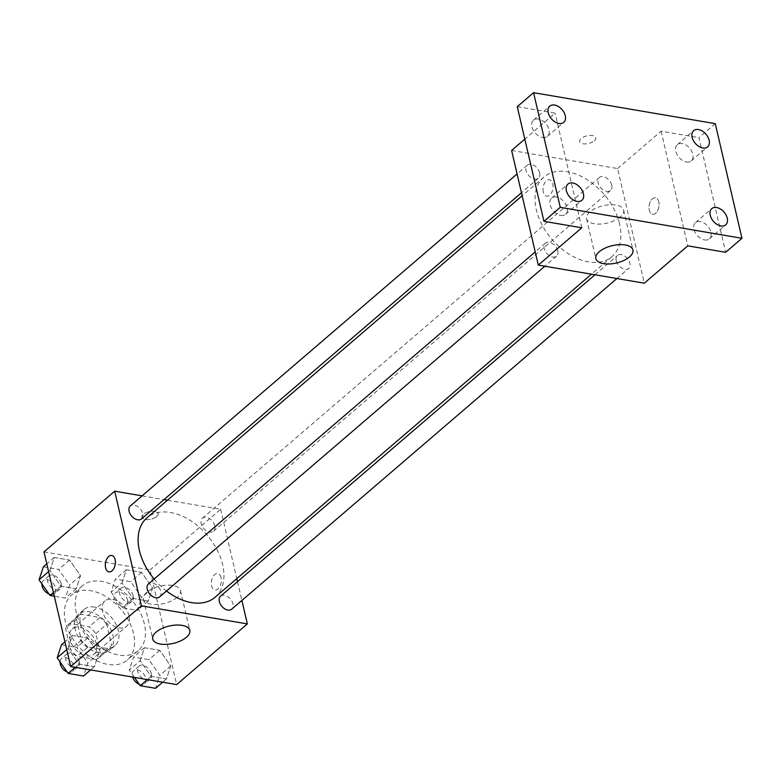 <?xml version="1.0" encoding="UTF-8"?>
<svg xmlns="http://www.w3.org/2000/svg" width="781" height="781" viewBox="0 0 781 781"><rect width="100%" height="100%" fill="white"/><g stroke="black" fill="none" stroke-linecap="round" stroke-linejoin="round"><path stroke-width="0.59" stroke-dasharray="3.9 2.93" d="M129.021 615.818A16.645 10.954 49.4 0 0 118.536 601.643A16.645 10.954 49.4 0 0 104.927 600.931A16.645 10.954 49.4 0 0 107.456 620.7A16.645 10.954 49.4 0 0 126.61 626.196A16.645 10.954 49.4 0 0 129.021 615.818M96.395 643.827A16.645 10.954 49.4 0 0 85.91 629.652A16.645 10.954 49.4 0 0 72.301 628.93A16.645 10.954 49.4 0 0 74.839 648.699A16.645 10.954 49.4 0 0 93.993 654.205A16.645 10.954 49.4 0 0 96.395 643.827M96.668 659.603L77.241 656.294A22.61 14.868 49.4 0 1 70.446 649.489L65.555 628.48A22.61 14.868 49.4 0 1 68.425 624.419A22.61 14.868 49.4 0 1 69.626 623.531L89.044 626.84A22.61 14.868 49.4 0 1 95.838 633.645L100.729 654.654A22.61 14.868 49.4 0 1 97.869 658.725A22.61 14.868 49.4 0 1 96.668 659.603L107.544 650.27L88.116 646.951L77.241 656.294M69.626 623.531L80.502 614.198L99.919 617.507L89.044 626.84M95.838 633.645L106.714 624.312L111.605 645.321L100.729 654.654M106.714 624.312A22.61 14.868 49.4 0 0 99.919 617.507M80.502 614.198A22.61 14.868 49.4 0 0 79.301 615.077A22.61 14.868 49.4 0 0 76.431 619.148L65.555 628.48M88.116 646.951A22.61 14.868 49.4 0 1 81.322 640.156L76.431 619.148M107.544 650.27A22.61 14.868 49.4 0 0 108.744 649.382A22.61 14.868 49.4 0 0 111.605 645.321M89.259 611.757A23.781 15.649 -130.6 0 1 110.326 628.549A23.781 15.649 -130.6 0 1 109.516 650.28A23.781 15.649 -130.6 0 1 82.151 642.421A23.781 15.649 -130.6 0 1 78.53 614.188A23.781 15.649 -130.6 0 1 89.259 611.757M94.696 607.091A23.781 15.649 49.4 0 0 83.967 609.522A23.781 15.649 49.4 0 0 87.589 637.755A23.781 15.649 49.4 0 0 114.953 645.614A23.781 15.649 49.4 0 0 118.39 630.794A23.781 15.649 49.4 0 0 94.696 607.091M81.322 640.156L70.446 649.489M133.531 633.371A42.809 28.165 49.4 0 0 106.558 596.909A42.809 28.165 49.4 0 0 71.569 595.083A42.809 28.165 49.4 0 0 78.09 645.907A42.809 28.165 49.4 0 0 127.342 660.052A42.809 28.165 49.4 0 0 133.531 633.371M144.397 624.039A42.809 28.165 49.4 0 0 117.433 587.576A42.809 28.165 49.4 0 0 82.444 585.74A42.809 28.165 49.4 0 0 88.966 636.574A42.809 28.165 49.4 0 0 138.217 650.719A42.809 28.165 49.4 0 0 144.397 624.039M49.925 570.501L54.24 557.468L69.538 560.075L80.521 575.714L76.206 588.737L60.908 586.131L49.925 570.501L54.24 557.468L69.538 560.075L80.521 575.714L76.206 588.737L60.908 586.131L49.925 570.501L48.598 571.633M68.064 648.464L72.379 635.431L87.677 638.038L98.67 653.677L94.355 666.701L79.047 664.094L68.064 648.464L72.379 635.431L87.677 638.038L98.67 653.677L94.355 666.701L79.047 664.094L68.064 648.464L66.736 649.597M44 551.874L149.991 569.945L176.672 684.595M122.002 582.782L126.317 569.759L141.615 572.366L152.598 588.005L148.283 601.028L132.985 598.422L122.002 582.782L126.317 569.759L141.615 572.366L152.598 588.005L148.283 601.028L132.985 598.422L122.002 582.782L111.127 592.115L115.442 579.092L130.739 581.699L141.722 597.338L137.407 610.361L122.109 607.755L111.127 592.115M140.141 660.746L144.456 647.722L159.754 650.329L170.736 665.968L166.421 678.992L151.124 676.385L140.141 660.746L144.456 647.722L159.754 650.329L170.736 665.968L166.421 678.992L151.124 676.385L140.141 660.746L129.265 670.078L133.58 657.055L148.878 659.662L159.861 675.301L155.556 688.325M167.495 500.201L220.672 509.261L149.991 569.945M142.064 495.857L164 499.606M156.63 516.524A8.327 3.895 166.9 0 0 158.113 513.507A8.327 3.895 166.9 0 0 149.122 511.604A8.327 3.895 166.9 0 0 141.898 517.286A8.327 3.895 166.9 0 0 147.931 519.619A8.327 3.895 166.9 0 0 156.63 516.524A8.327 3.895 166.9 0 0 158.113 513.517A8.327 3.895 166.9 0 0 149.122 511.614A8.327 3.895 166.9 0 0 141.898 517.295A8.327 3.895 166.9 0 0 147.931 519.619A8.327 3.895 166.9 0 0 156.63 516.534M215.097 597.26A52.327 34.423 49.4 0 0 222.663 564.653A52.327 34.423 49.4 0 0 189.705 520.087A52.327 34.423 49.4 0 0 146.935 517.852M154.121 579.053A52.327 34.423 49.4 0 0 166.499 590.983M220.672 509.261L236.819 578.623M237.512 581.62L241.895 600.433M159.627 596.889A8.562 5.633 49.4 0 0 160.866 591.549A8.562 5.633 49.4 0 0 155.478 584.256A8.562 5.633 49.4 0 0 148.478 583.895M141.488 518.926A8.562 5.633 49.4 0 0 142.728 513.586A8.562 5.633 49.4 0 0 137.329 506.303A8.562 5.633 49.4 0 0 130.329 505.932M214.795 525.877A8.562 5.633 49.4 0 0 209.406 518.584A8.562 5.633 49.4 0 0 202.406 518.223A8.562 5.633 49.4 0 0 203.714 528.386A8.562 5.633 49.4 0 0 213.564 531.217A8.562 5.633 49.4 0 0 214.795 525.877M220.554 596.186A8.562 5.633 -130.6 0 1 230.405 599.007A8.562 5.633 -130.6 0 1 231.703 609.18M221.101 577.676A8.327 4.911 -80.3 0 0 217.743 573.547A8.327 4.911 -80.3 0 0 211.505 580.937A8.327 4.911 -80.3 0 0 214.941 589.967A8.327 4.911 -80.3 0 0 220.008 586.258A8.327 4.911 -80.3 0 0 221.101 577.676M221.091 577.676A8.327 4.911 -80.3 0 0 217.733 573.547A8.327 4.911 -80.3 0 0 211.495 580.927A8.327 4.911 -80.3 0 0 214.941 589.967A8.327 4.911 -80.3 0 0 219.998 586.258A8.327 4.911 -80.3 0 0 221.091 577.676M111.751 555.486L111.751 555.486A8.327 4.911 99.7 0 1 115.197 564.517A8.327 4.911 99.7 0 1 108.959 571.897A8.327 4.911 99.7 0 1 108.949 571.897L108.949 571.897M177.111 597.397A19.027 8.903 -13.1 0 1 157.225 604.455A19.027 8.903 -13.1 0 1 143.431 599.134A19.027 8.903 -13.1 0 1 159.949 586.14A19.027 8.903 -13.1 0 1 180.499 590.504A19.027 8.903 -13.1 0 1 177.111 597.397M619.587 223.932A52.327 34.423 49.4 0 0 586.629 179.366A52.327 34.423 49.4 0 0 543.869 177.121A52.327 34.423 49.4 0 0 551.825 239.25A52.327 34.423 49.4 0 0 612.031 256.539A52.327 34.423 49.4 0 0 619.587 223.932M616.238 260.795A8.562 5.633 -130.6 0 1 617.478 255.455A8.562 5.633 -130.6 0 1 627.328 258.286A8.562 5.633 -130.6 0 1 628.637 268.449A8.562 5.633 -130.6 0 1 621.637 268.088A8.562 5.633 -130.6 0 1 616.238 260.795M539.651 172.865A8.562 5.633 49.4 0 0 534.263 165.572A8.562 5.633 49.4 0 0 527.263 165.211A8.562 5.633 49.4 0 0 528.561 175.374A8.562 5.633 49.4 0 0 538.412 178.205A8.562 5.633 49.4 0 0 539.651 172.865M611.728 185.156A8.562 5.633 49.4 0 0 606.339 177.863A8.562 5.633 49.4 0 0 599.339 177.492A8.562 5.633 49.4 0 0 600.638 187.665A8.562 5.633 49.4 0 0 610.488 190.486A8.562 5.633 49.4 0 0 611.728 185.156M557.79 250.828A8.562 5.633 49.4 0 0 552.401 243.535A8.562 5.633 49.4 0 0 545.402 243.174A8.562 5.633 49.4 0 0 546.71 253.337A8.562 5.633 49.4 0 0 556.56 256.168A8.562 5.633 49.4 0 0 557.79 250.828M511.614 150.469L617.605 168.54L644.286 283.191M517.256 106.675L555.106 113.128L524.812 139.135M715.269 123.652L698.956 137.651L725.637 252.302M617.605 168.54L661.107 131.198L698.956 137.651M594.341 140.795A8.327 3.895 166.9 0 0 595.825 137.778A8.327 3.895 166.9 0 0 586.834 135.874A8.327 3.895 166.9 0 0 579.609 141.556A8.327 3.895 166.9 0 0 585.643 143.889A8.327 3.895 166.9 0 0 594.341 140.795M581.786 227.779L555.106 113.128M543.303 192.038A8.327 4.911 99.7 0 1 544.396 183.467A8.327 4.911 99.7 0 1 549.463 179.747A8.327 4.911 99.7 0 1 552.899 188.787A8.327 4.911 99.7 0 1 546.661 196.168A8.327 4.911 99.7 0 1 543.303 192.038M661.107 131.198L687.788 245.849M658.813 201.947A8.327 4.911 -80.3 0 0 655.454 197.818A8.327 4.911 -80.3 0 0 649.206 205.208A8.327 4.911 -80.3 0 0 652.652 214.238A8.327 4.911 -80.3 0 0 657.719 210.528A8.327 4.911 -80.3 0 0 658.813 201.947A8.327 4.911 -80.3 0 0 655.444 197.818A8.327 4.911 -80.3 0 0 649.206 205.198A8.327 4.911 -80.3 0 0 652.652 214.238A8.327 4.911 -80.3 0 0 657.709 210.528A8.327 4.911 -80.3 0 0 658.803 201.947M543.312 192.048A8.327 4.911 99.7 0 1 544.406 183.467A8.327 4.911 99.7 0 1 549.463 179.757A8.327 4.911 99.7 0 1 552.909 188.787A8.327 4.911 99.7 0 1 546.671 196.168A8.327 4.911 99.7 0 1 543.312 192.048M620.251 217.001A19.027 8.903 -13.1 0 1 600.374 224.059A19.027 8.903 -13.1 0 1 586.58 218.729A19.027 8.903 -13.1 0 1 603.098 205.745A19.027 8.903 -13.1 0 1 623.648 210.109A19.027 8.903 -13.1 0 1 620.251 217.001M594.341 140.805A8.327 3.895 166.9 0 0 595.825 137.788A8.327 3.895 166.9 0 0 586.834 135.884A8.327 3.895 166.9 0 0 579.609 141.566A8.327 3.895 166.9 0 0 585.643 143.889A8.327 3.895 166.9 0 0 594.341 140.805M542.59 137.456A10.69 7.039 49.4 0 0 547.413 136.363A10.69 7.039 49.4 0 0 545.792 123.662A10.69 7.039 49.4 0 0 533.482 120.137A10.69 7.039 49.4 0 0 533.12 129.91A10.69 7.039 49.4 0 0 542.59 137.456M560.738 215.419A10.69 7.039 49.4 0 0 565.561 214.326A10.69 7.039 49.4 0 0 563.931 201.625A10.69 7.039 49.4 0 0 551.63 198.091A10.69 7.039 49.4 0 0 551.259 207.863A10.69 7.039 49.4 0 0 560.738 215.419M686.44 161.979A10.69 7.039 49.4 0 0 691.263 160.886A10.69 7.039 49.4 0 0 689.633 148.185A10.69 7.039 49.4 0 0 677.332 144.661A10.69 7.039 49.4 0 0 676.971 154.433A10.69 7.039 49.4 0 0 686.44 161.979M704.579 239.943A10.69 7.039 49.4 0 0 709.412 238.849A10.69 7.039 49.4 0 0 707.781 226.148A10.69 7.039 49.4 0 0 695.48 222.624A10.69 7.039 49.4 0 0 695.11 232.396A10.69 7.039 49.4 0 0 704.579 239.943M134.4 677.381L129.265 670.078M151.377 673.857A8.562 5.633 49.4 0 0 145.988 666.564A8.562 5.633 49.4 0 0 138.989 666.193A8.562 5.633 49.4 0 0 140.297 676.356A8.562 5.633 49.4 0 0 150.147 679.187A8.562 5.633 49.4 0 0 151.377 673.857M144.456 647.722L133.58 657.055M159.754 650.329L148.878 659.662M170.736 665.968L159.861 675.301M166.421 678.992L162.682 682.203M151.124 676.385L147.384 679.597M139.233 684.263A8.562 5.633 49.4 0 0 144.71 683.853A8.562 5.633 49.4 0 0 145.94 678.523A8.562 5.633 49.4 0 0 140.551 671.23A8.562 5.633 49.4 0 0 133.551 670.859A8.562 5.633 49.4 0 0 132.565 677.068M61.504 644.764L76.802 647.371L87.794 663.01L83.479 676.034M79.301 661.566A8.562 5.633 49.4 0 0 73.912 654.273A8.562 5.633 49.4 0 0 66.912 653.902A8.562 5.633 49.4 0 0 68.22 664.075A8.562 5.633 49.4 0 0 78.071 666.896A8.562 5.633 49.4 0 0 79.301 661.566M72.379 635.431L64.93 641.826M87.677 638.038L76.802 647.371M98.67 653.677L87.794 663.01M94.355 666.701L90.606 669.922M79.047 664.094L75.308 667.306M67.156 671.972A8.562 5.633 49.4 0 0 72.633 671.572A8.562 5.633 49.4 0 0 73.863 666.232A8.562 5.633 49.4 0 0 68.474 658.939A8.562 5.633 49.4 0 0 61.474 658.568A8.562 5.633 49.4 0 0 60.039 661.839M133.239 595.893A8.562 5.633 49.4 0 0 127.85 588.601A8.562 5.633 49.4 0 0 120.85 588.23A8.562 5.633 49.4 0 0 122.148 598.392A8.562 5.633 49.4 0 0 131.999 601.224A8.562 5.633 49.4 0 0 133.239 595.893M126.317 569.759L115.442 579.092M141.615 572.366L130.739 581.699M152.598 588.005L141.722 597.338M148.283 601.028L137.407 610.361M132.985 598.422L122.109 607.755M127.801 600.56A8.562 5.633 49.4 0 0 122.412 593.267A8.562 5.633 49.4 0 0 115.412 592.896A8.562 5.633 49.4 0 0 116.711 603.069A8.562 5.633 49.4 0 0 126.561 605.89A8.562 5.633 49.4 0 0 127.801 600.56M43.365 566.801L58.663 569.417L69.646 585.047L65.331 598.08L54.309 596.196M61.162 583.602A8.562 5.633 49.4 0 0 55.773 576.31A8.562 5.633 49.4 0 0 48.773 575.939A8.562 5.633 49.4 0 0 50.072 586.111A8.562 5.633 49.4 0 0 59.922 588.933A8.562 5.633 49.4 0 0 61.162 583.602M54.24 557.468L46.792 563.862M69.538 560.075L58.663 569.417M80.521 575.714L69.646 585.047M76.206 588.737L65.331 598.08M60.908 586.131L53.459 592.525M49.008 594.009A8.562 5.633 49.4 0 0 54.485 593.609A8.562 5.633 49.4 0 0 55.724 588.269A8.562 5.633 49.4 0 0 50.335 580.976A8.562 5.633 49.4 0 0 43.336 580.615A8.562 5.633 49.4 0 0 41.891 583.876M93.993 654.205L126.61 626.196M72.301 628.93L104.927 600.931M83.967 609.522L78.53 614.188M114.953 645.614L109.516 650.28M79.301 615.077L68.425 624.419M108.744 649.382L97.869 658.725M82.444 585.74L71.569 595.083M138.217 650.719L127.342 660.052M143.431 599.134L152.715 639.024M180.499 590.504L189.783 630.404M543.869 177.121L522.147 195.767M612.031 256.539L591.471 274.19M616.902 278.524L628.637 268.449M594.966 274.785L617.478 255.455M527.263 165.211L517.071 173.948M538.412 178.205L521.454 192.761M599.339 177.492L202.406 518.223M610.488 190.486L213.564 531.217M545.402 243.174L535.219 251.912M556.56 256.168L544.826 266.233M586.58 218.729L595.864 258.628M623.648 210.109L632.932 250.008M547.413 136.363L563.726 122.363M533.482 120.137L549.795 106.128M691.263 160.886L707.576 146.887M677.332 144.661L693.645 130.652M709.412 238.849L725.715 224.85M695.48 222.624L711.784 208.615M565.561 214.326L581.874 200.326M551.63 198.091L567.943 184.091M138.989 666.193L133.551 670.859M150.147 679.187L144.71 683.853M66.912 653.902L61.474 658.568M78.071 666.896L72.633 671.572M120.85 588.23L115.412 592.896M131.999 601.224L126.561 605.89M48.773 575.939L43.336 580.615M59.922 588.933L54.485 593.609"/><path stroke-width="1.17" d="M241.895 600.433L247.352 623.912L176.672 684.595L70.68 666.525L44 551.874L114.68 491.19L142.064 495.857M164 499.606L167.495 500.201M522.147 195.767L146.935 517.852A52.327 34.423 49.4 0 0 154.121 579.053M166.499 590.983A52.327 34.423 49.4 0 0 215.097 597.26L591.471 274.19M247.352 623.912L141.361 605.841L114.68 491.19M236.819 578.623L237.512 581.62M535.219 251.912L148.478 583.895A8.562 5.633 49.4 0 0 149.776 594.058A8.562 5.633 49.4 0 0 159.627 596.889L544.826 266.233M517.071 173.948L130.329 505.932A8.562 5.633 49.4 0 0 131.638 516.095A8.562 5.633 49.4 0 0 141.488 518.926L521.454 192.761M616.902 278.524L231.703 609.18A8.562 5.633 -130.6 0 1 224.703 608.809A8.562 5.633 -130.6 0 1 219.315 601.516A8.562 5.633 -130.6 0 1 220.554 596.186L594.966 274.785M141.361 605.841L70.68 666.525M186.395 637.296A19.027 8.903 -13.1 0 1 166.509 644.354A19.027 8.903 -13.1 0 1 152.715 639.024A19.027 8.903 -13.1 0 1 169.233 626.04A19.027 8.903 -13.1 0 1 189.783 630.404A19.027 8.903 -13.1 0 1 186.395 637.296M108.949 571.897A8.327 4.911 99.7 0 1 105.601 567.777A8.327 4.911 99.7 0 1 106.685 559.196A8.327 4.911 99.7 0 1 111.751 555.476A8.327 4.911 99.7 0 1 115.197 564.517A8.327 4.911 99.7 0 1 108.949 571.897A8.327 4.911 99.7 0 1 105.591 567.767A8.327 4.911 99.7 0 1 106.694 559.196A8.327 4.911 99.7 0 1 111.751 555.486M741.95 238.303L560.25 207.326L533.569 92.675L715.269 123.652L741.95 238.303L725.637 252.302L687.788 245.849L644.286 283.191L538.294 265.12L511.614 150.469L524.812 139.135M533.569 92.675L517.256 106.675L543.937 221.326L560.25 207.326M538.294 265.12L581.786 227.779L543.937 221.326M629.535 256.9A19.027 8.903 -13.1 0 1 609.658 263.958A19.027 8.903 -13.1 0 1 595.864 258.628A19.027 8.903 -13.1 0 1 612.382 245.644A19.027 8.903 -13.1 0 1 632.932 250.008A19.027 8.903 -13.1 0 1 629.535 256.9M572.766 182.998A10.69 7.039 -130.6 0 1 582.236 190.554A10.69 7.039 -130.6 0 1 581.874 200.326A10.69 7.039 -130.6 0 1 577.052 201.41A10.69 7.039 -130.6 0 1 567.572 193.864A10.69 7.039 -130.6 0 1 567.943 184.091A10.69 7.039 -130.6 0 1 572.766 182.998M716.616 207.531A10.69 7.039 -130.6 0 1 726.086 215.078A10.69 7.039 -130.6 0 1 725.715 224.85A10.69 7.039 -130.6 0 1 720.892 225.934A10.69 7.039 -130.6 0 1 711.423 218.387A10.69 7.039 -130.6 0 1 711.784 208.615A10.69 7.039 -130.6 0 1 716.616 207.531M698.468 129.568A10.69 7.039 -130.6 0 1 707.947 137.114A10.69 7.039 -130.6 0 1 707.576 146.887A10.69 7.039 -130.6 0 1 702.754 147.97A10.69 7.039 -130.6 0 1 693.284 140.424A10.69 7.039 -130.6 0 1 693.645 130.652A10.69 7.039 -130.6 0 1 698.468 129.568M554.617 105.044A10.69 7.039 -130.6 0 1 564.097 112.591A10.69 7.039 -130.6 0 1 563.726 122.363A10.69 7.039 -130.6 0 1 558.903 123.447A10.69 7.039 -130.6 0 1 549.433 115.9A10.69 7.039 -130.6 0 1 549.795 106.128A10.69 7.039 -130.6 0 1 554.617 105.044M162.682 682.203L155.556 688.325L140.248 685.718L134.4 677.381M147.384 679.597L140.248 685.718M132.565 677.068A8.562 5.633 49.4 0 0 139.233 684.263M90.606 669.922L83.479 676.034L68.181 673.427L57.189 657.797L61.504 644.764L64.93 641.826M66.736 649.597L57.189 657.797M75.308 667.306L68.181 673.427M60.039 661.839A8.562 5.633 49.4 0 0 67.156 671.972M54.309 596.196L50.033 595.464L39.05 579.834L43.365 566.801L46.792 563.862M48.598 571.633L39.05 579.834M53.459 592.525L50.033 595.464M41.891 583.876A8.562 5.633 49.4 0 0 49.008 594.009"/></g></svg>
